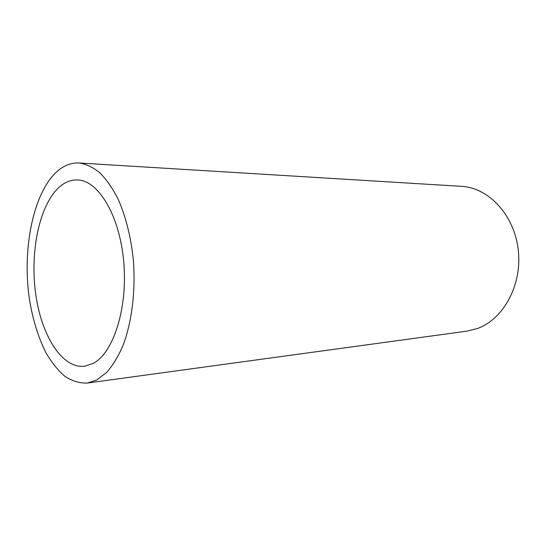 <?xml version="1.0" encoding="UTF-8"?>
<svg xmlns="http://www.w3.org/2000/svg" width="546" height="546" viewBox="0 0 546 546"><rect width="100%" height="100%" fill="white"/><g stroke="black" fill="none" stroke-linecap="round" stroke-linejoin="round"><path stroke-width="0.82" d="M55.556 172.884C32.719 195.372 22.372 249.583 29.259 298.116C32.542 319.069 38.193 337.442 46.219 353.242C51.89 362.872 58.19 370.625 65.104 376.501C72.284 381.135 79.689 383.319 87.305 383.053L96.697 379.989L106.436 372.631C112.592 365.69 118.073 356.777 122.87 345.877C131.757 322.652 135.715 291.434 133.388 260.449C130.958 236.971 125.805 216.387 117.929 198.696C112.394 188.001 106.32 179.32 99.693 172.645C92.902 167.233 86.022 164.012 79.061 162.995C70.584 162.626 62.749 165.923 55.556 172.884M87.305 383.053L466.905 331.149L477.259 328.569C503.446 319.355 522.385 284.875 518.243 249.897C514.305 214.878 488.486 187.633 461.479 186.343L79.061 162.995M93.38 363.308C113.541 352.709 127.969 307.685 123.696 261.473C119.594 215.22 98.232 180.296 77.512 179.934C70.707 179.723 64.38 182.344 58.518 187.81C39.087 206.197 29.914 252.204 35.661 293.693C41.271 335.183 61.848 368.734 84.493 366.277L93.38 363.308"/></g></svg>
